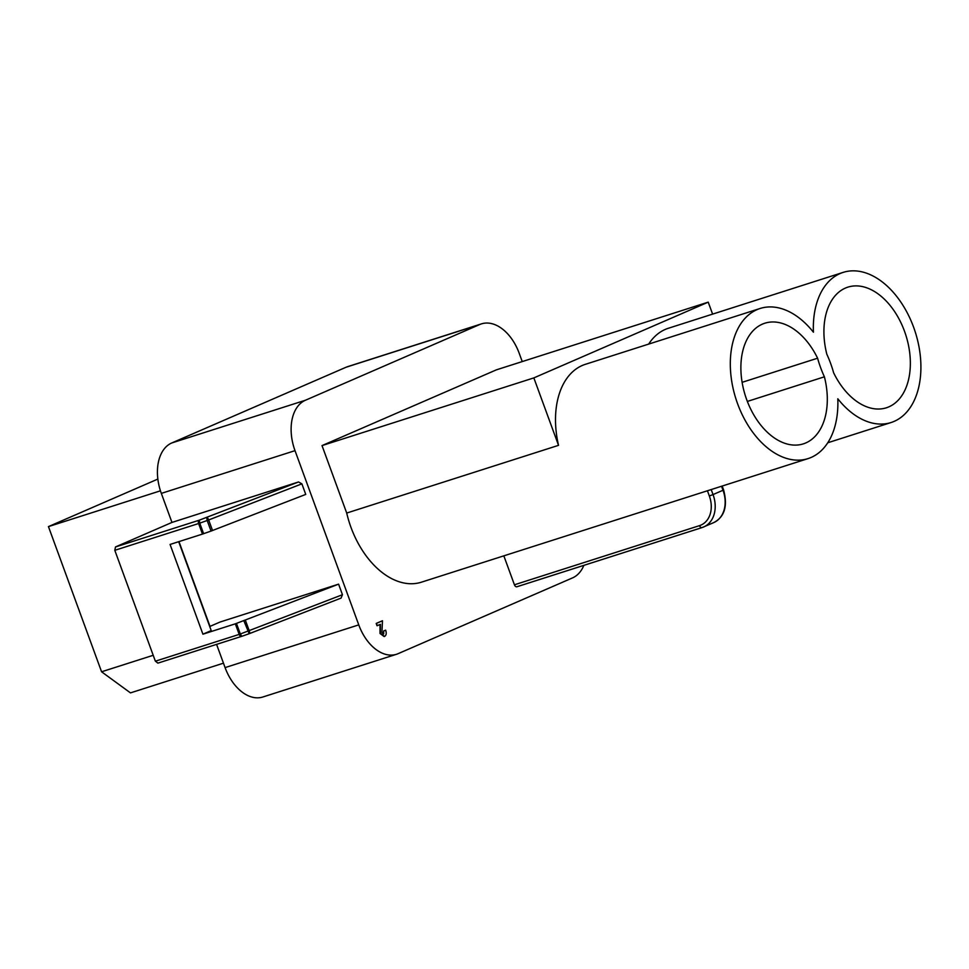 <?xml version="1.0" encoding="UTF-8"?>
<svg xmlns="http://www.w3.org/2000/svg" width="969" height="969" viewBox="0 0 969 969"><rect width="100%" height="100%" fill="white"/><g stroke="black" fill="none" stroke-linecap="round" stroke-linejoin="round"><path stroke-width="1.45" d="M913.634 327.268A78.804 50.545 72.3 0 0 843.139 272.398A78.804 50.545 72.3 0 0 813.427 332.21A78.804 50.545 72.3 0 0 760.108 308.481A78.804 50.545 72.3 0 0 735.943 398.925A78.804 50.545 72.3 0 0 808.085 458.591A78.804 50.545 72.3 0 0 837.797 398.78A78.804 50.545 72.3 0 0 891.117 422.52A78.804 50.545 72.3 0 0 913.634 327.268M648.661 344.092A78.804 50.545 -107.7 0 1 668.331 328.273L843.139 272.398M583.871 565.363A42.212 27.084 -107.7 0 1 572.534 577.899L398.162 653.651A42.212 27.084 -107.7 0 1 396.527 654.269A42.212 27.084 -107.7 0 1 358.76 624.884L295.012 450.658A42.212 27.084 -107.7 0 1 305.429 400.245L479.8 324.494A42.212 27.084 -107.7 0 1 481.436 323.876A42.212 27.084 -107.7 0 1 519.202 353.273L522.243 361.582M701.919 527.62L517.046 586.705A2.81 1.805 -107.7 0 1 516.937 586.754A2.81 1.805 -107.7 0 1 514.43 584.791L699.521 525.634A25.327 19.392 -113.5 0 0 709.332 495.958L707.431 490.762M503.832 555.843L514.43 584.791M760.108 308.481L585.3 364.344A78.804 50.545 -107.7 0 0 558.532 445.34L533.846 377.898L708.218 302.146L496.394 369.843L322.023 445.595L346.708 513.049A78.804 50.545 72.3 0 0 421.454 582.175L808.085 458.591M383.361 634.017L383.663 630.976L385.65 630.153C386.667 633.217 386.316 635.301 384.596 636.427L384.172 636.56M384.196 636.56L380.018 633.508L380.005 624.52M384.596 636.427L380.429 633.387L380.417 624.339L377.05 625.756L376.202 623.43L382.464 620.754L381.943 632.527L383.615 633.932M171.961 522.424L115.493 546.952L199.299 520.171L298.561 481.956L171.961 522.424L161.326 493.391A42.212 27.084 -107.7 0 1 171.755 442.966L346.127 367.215A42.212 27.084 -107.7 0 1 347.762 366.609L481.436 323.876M396.527 654.269L262.841 697.002A42.212 27.084 -107.7 0 1 225.087 667.605L216.584 644.385M210.007 626.386L178.974 541.598M298.561 481.956L301.88 483.846L305.744 494.408L211.048 531.073L202.473 534.089L198.609 523.526L114.802 550.319L155.367 661.185L239.186 634.392L235.322 623.83L202.921 634.186L170.072 544.445L202.473 534.089M235.322 623.83L338.593 584.15L342.457 594.712L341.064 598.103L249.324 633.653M245.387 620.269L249.251 630.819A2.81 0.993 68.8 0 1 249.275 633.665L341.064 598.103M338.593 584.15L219.915 622.086L209.728 626.507M178.696 541.683L211.218 630.577L202.921 634.186M223.464 663.171L130.476 692.883L101.575 671.783L48.45 526.603L160.442 490.811M101.575 671.783L153.211 655.286M48.45 526.603L157.862 479.074M747.353 401.432L824.401 376.808A63.324 40.613 72.3 0 1 803.374 443.85A63.324 40.613 72.3 0 1 745.403 395.897A63.324 40.613 72.3 0 1 764.82 323.222A63.324 40.613 72.3 0 1 817.594 358.203L742.109 382.331M904.501 331.228A63.324 40.613 72.3 0 0 847.851 287.151A63.324 40.613 72.3 0 0 826.823 354.194A78.804 50.545 72.3 0 1 830.59 363.339A78.804 50.545 72.3 0 1 833.631 372.799A63.324 40.613 72.3 0 0 886.405 407.779A63.324 40.613 72.3 0 0 904.501 331.228M817.594 358.203A78.804 50.545 72.3 0 0 824.401 376.808M558.532 445.34L346.708 513.049M708.218 302.146L712.603 314.126M533.846 377.898L322.023 445.595M114.802 550.319L115.493 546.952M241.584 636.379L157.995 663.099L155.367 661.185M157.995 663.099L157.135 662.639M377.462 625.623L376.202 623.43M376.614 623.297L382.464 620.754M383.688 633.908L383.663 630.976M384.075 630.843L385.65 630.153M171.755 442.966L305.429 400.245M161.326 493.391L295.012 450.658M346.127 367.215L479.8 324.494M225.087 667.605L358.76 624.884M236.46 623.442L240.324 634.005L342.457 594.712M301.88 483.846L208.674 519.953L212.538 530.515M249.166 633.702L241.778 636.33L249.227 633.69A2.81 0.993 68.8 0 0 249.275 633.665A2.81 2.81 0 0 1 249.203 633.702L243.885 620.814M211.048 531.073L207.184 520.51L199.759 523.139L203.623 533.701M711.21 489.563L713.051 494.578L723.007 490.253L721.554 486.256M709.332 495.958L713.051 494.578A28.137 21.548 66.5 0 1 703.7 526.966A28.137 21.548 66.5 0 1 702.137 527.548A2.81 1.805 72.3 0 1 702.028 527.596L713.656 522.642A28.137 21.548 -113.5 0 0 723.007 490.253L723.601 489.939C727.876 506.121 724.558 517.022 713.656 522.642M699.521 525.634A2.81 1.805 72.3 0 0 702.028 527.596L516.937 586.754M239.186 634.392A2.81 1.805 72.3 0 0 241.693 636.354A2.81 1.805 72.3 0 0 241.765 636.33L240.324 634.005L239.186 634.392M198.609 523.526L199.759 523.139L199.299 520.171A2.81 1.805 72.3 0 0 198.609 523.526M207.184 520.51L208.674 519.953A2.81 0.993 68.8 0 0 206.724 517.543L207.184 520.51M891.117 422.52L827.756 442.772M723.601 489.939L722.171 486.05M157.886 663.135L241.693 636.354A2.81 2.81 0 0 0 241.778 636.33"/></g></svg>
